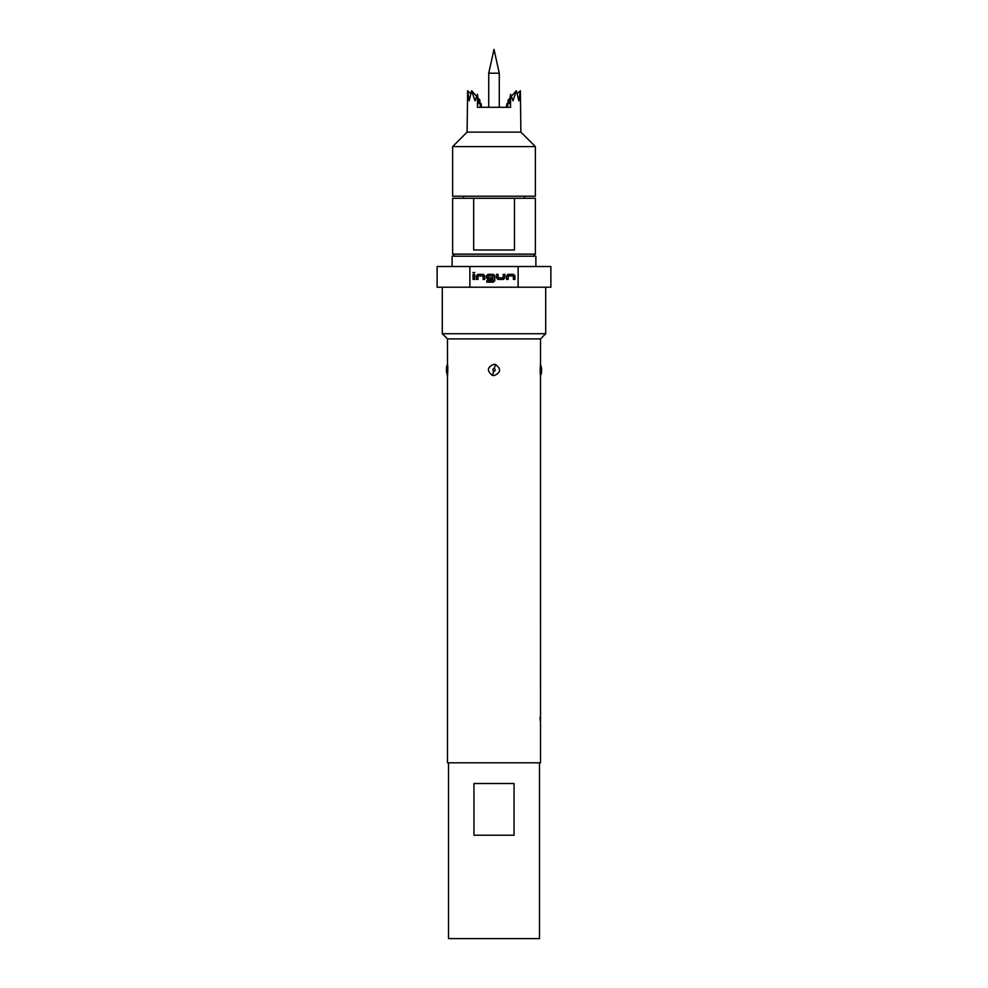 <?xml version="1.0" encoding="UTF-8"?>
<svg xmlns="http://www.w3.org/2000/svg" width="988" height="988" viewBox="0 0 988 988"><rect width="100%" height="100%" fill="white"/><g stroke="black" fill="none" stroke-linecap="round" stroke-linejoin="round"><path stroke-width="1.48" d="M472.882 272.552L474.796 272.552L472.882 272.552M473.956 835.206L473.956 783.509L514.044 783.509L514.044 835.206L473.956 835.206M448.503 762.822L448.503 938.6L539.497 938.6L539.497 762.822M514.464 198.292L473.684 198.292L473.684 249.989L514.464 249.989L514.464 198.292L535.36 198.292L535.36 254.126L452.64 254.126L454.715 256.188M452.121 266.525L452.121 256.188L535.879 256.188L535.879 266.525M540.214 720.845L540.09 717.337M495.618 364.498C501.373 369.092 500.83 372.785 494 375.588L492.37 375.354C486.639 370.747 487.183 367.042 494 364.263L495.618 364.498L494.247 368.314C492.58 369.018 492.419 370.092 493.753 371.537C495.42 370.833 495.581 369.759 494.247 368.314M540.522 364.263L540.522 338.909L447.478 338.909L447.502 364.498C448.144 366.215 447.502 377.799 447.502 375.354M446.44 371.537L446.44 369.018M447.478 375.576L447.478 762.822L540.522 762.822L540.498 375.354C539.856 373.6 540.498 362.09 540.498 364.498M541.56 368.598L541.56 371.402M447.478 338.909L442.303 333.734L545.697 333.734L545.697 287.212M469.868 287.212L469.868 266.525L437.128 266.525L437.128 287.212L550.872 287.212L550.872 266.525L518.132 266.525L518.132 287.212M499.273 73.186L494 49.4L488.727 73.186L499.273 73.186L499.273 107.297M452.64 146.595L452.64 196.217L535.36 196.217L535.36 146.595L452.64 146.595L467.114 132.12L520.886 132.12L535.36 146.595M467.114 132.12L467.62 90.76L469.164 100.813L471.609 90.76L474.993 100.813L477.451 94.354L477.451 107.297L510.549 107.297L510.549 94.354L513.007 100.813L516.391 90.76L518.836 100.813L520.38 90.76L520.886 132.12M520.355 90.76L517.218 93.687M516.304 90.76L511.352 96.367M470.782 93.687L467.645 90.76M476.648 96.367L471.696 90.76M507.35 107.297L506.844 103.802L506.511 107.297M506.844 103.802L507.956 102.727M510.549 94.354L509.388 103.765L508.227 99.973L507.499 107.297M508.227 99.973L510.129 97.787M480.501 107.297L479.773 99.973L478.612 103.765L477.451 94.354M481.489 107.297L481.156 103.802L480.65 107.297M481.156 103.802L480.045 102.727M479.773 99.973L477.871 97.787M469.868 266.525L518.132 266.525M506.609 279.419L506.609 275.8L508.067 274.343L513.488 274.343L514.933 275.8L514.933 279.419L513.389 279.419L513.389 275.998L508.264 275.899L508.165 279.419L506.609 279.419M503.411 279.419L497.977 279.419L496.532 277.961L496.532 274.343L498.088 274.343L498.088 277.764L503.201 277.863L503.3 274.343L504.856 274.343L504.856 277.961L503.411 279.419M486.812 282.148L486.812 280.604L492.95 280.604L493.049 275.998L487.936 275.899L487.837 277.764L492.345 277.863L492.345 279.419L487.899 279.419L486.454 277.961L486.454 275.8L487.899 274.343L493.333 274.343L494.778 275.8L494.778 280.703L493.333 282.148L486.812 282.148M476.377 279.419L476.377 275.8L477.822 274.343L483.243 274.343L484.7 275.8L484.7 279.419L483.144 279.419L483.144 275.998L478.031 275.899L477.92 279.419L476.377 279.419M473.067 279.419L473.067 274.343L474.611 274.343L474.611 279.419L473.067 279.419M446.44 369.71L446.44 371.08M473.684 198.292L452.64 198.292L452.64 254.126M478.031 275.899L477.92 277.789M483.144 275.998L482.119 275.911M487.837 277.764L488.739 277.85M493.049 275.998L492.036 275.911M503.201 277.863L503.312 275.961M498.088 277.764L499.101 277.85M508.264 275.899L508.153 277.789M513.389 275.998L512.364 275.911M492.37 375.354L493.753 371.537M447.502 364.498A8.275 7.793 180 0 0 446.44 368.314M540.498 375.354A8.275 7.78 0 0 0 541.56 371.537M533.285 256.188L535.36 254.126M447.465 375.588L446.44 371.587M540.535 375.588L541.56 371.587M540.522 338.909L545.697 333.734M524.505 198.292L524.505 196.217M488.727 107.297L488.727 73.186M463.496 198.292L463.496 196.217M442.303 333.734L442.303 287.212M540.535 364.263L541.56 368.265M447.465 364.263L446.44 368.265"/></g></svg>

